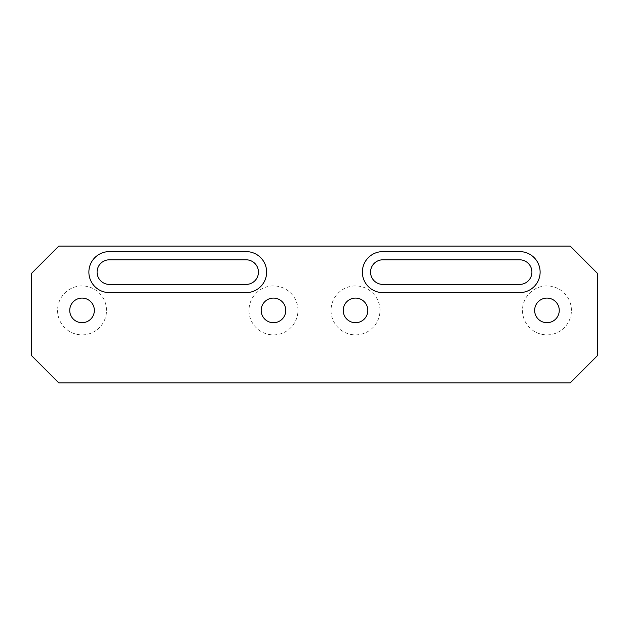 <?xml version="1.0" encoding="UTF-8"?>
<svg xmlns="http://www.w3.org/2000/svg" width="629" height="629" viewBox="0 0 629 629"><rect width="100%" height="100%" fill="white"/><g stroke="black" fill="none" stroke-linecap="round" stroke-linejoin="round"><path stroke-width="0.47" stroke-dasharray="3.15 2.36" d="M31.45 355.519L58.796 382.872L570.204 382.872L597.55 355.519L597.55 273.481L570.204 246.128L58.796 246.128L31.45 273.481L31.45 355.519M246.128 284.418A12.305 12.305 0 0 0 258.44 272.113A12.305 12.305 0 0 0 246.128 259.801L109.391 259.801A12.305 12.305 0 0 0 97.086 272.113A12.305 12.305 0 0 0 109.391 284.418L246.128 284.418M519.609 284.418A12.305 12.305 0 0 0 531.914 272.113A12.305 12.305 0 0 0 519.609 259.801L382.872 259.801A12.305 12.305 0 0 0 370.56 272.113A12.305 12.305 0 0 0 382.872 284.418L519.609 284.418M379.995 310.396A24.476 24.476 0 0 0 343.285 289.198A24.476 24.476 0 0 0 343.285 331.593A24.476 24.476 0 0 0 379.995 310.396M106.521 310.396A24.476 24.476 0 0 0 69.803 289.198A24.476 24.476 0 0 0 69.803 331.593A24.476 24.476 0 0 0 106.521 310.396M297.957 310.396A24.476 24.476 0 0 0 261.239 289.198A24.476 24.476 0 0 0 261.239 331.593A24.476 24.476 0 0 0 297.957 310.396M571.431 310.396A24.476 24.476 0 0 0 534.721 289.198A24.476 24.476 0 0 0 534.721 331.593A24.476 24.476 0 0 0 571.431 310.396M519.609 292.619A20.513 20.513 0 0 0 540.122 272.113A20.513 20.513 0 0 0 519.609 251.6L382.872 251.6A20.513 20.513 0 0 0 362.359 272.113A20.513 20.513 0 0 0 382.872 292.619L519.609 292.619M246.128 292.619A20.513 20.513 0 0 0 266.641 272.113A20.513 20.513 0 0 0 246.128 251.6L109.391 251.6A20.513 20.513 0 0 0 88.878 272.113A20.513 20.513 0 0 0 109.391 292.619L246.128 292.619M367.831 310.396A12.305 12.305 0 0 1 349.37 321.057A12.305 12.305 0 0 1 349.37 299.742A12.305 12.305 0 0 1 367.831 310.396M94.35 310.396A12.305 12.305 0 0 1 75.889 321.057A12.305 12.305 0 0 1 75.889 299.742A12.305 12.305 0 0 1 94.35 310.396M285.786 310.396A12.305 12.305 0 0 1 267.325 321.057A12.305 12.305 0 0 1 267.325 299.742A12.305 12.305 0 0 1 285.786 310.396M559.26 310.396A12.305 12.305 0 0 1 540.806 321.057A12.305 12.305 0 0 1 540.806 299.742A12.305 12.305 0 0 1 559.26 310.396"/><path stroke-width="0.94" d="M58.796 382.872L31.45 355.519L31.45 273.481L58.796 246.128L570.204 246.128L597.55 273.481L597.55 355.519L570.204 382.872L58.796 382.872M246.128 259.801A12.305 12.305 0 0 1 258.44 272.113A12.305 12.305 0 0 1 246.128 284.418L109.391 284.418A12.305 12.305 0 0 1 97.086 272.113A12.305 12.305 0 0 1 109.391 259.801L246.128 259.801M519.609 259.801A12.305 12.305 0 0 1 531.914 272.113A12.305 12.305 0 0 1 519.609 284.418L382.872 284.418A12.305 12.305 0 0 1 370.56 272.113A12.305 12.305 0 0 1 382.872 259.801L519.609 259.801M519.609 251.6A20.513 20.513 0 0 1 540.122 272.113A20.513 20.513 0 0 1 519.609 292.619L382.872 292.619A20.513 20.513 0 0 1 362.359 272.113A20.513 20.513 0 0 1 382.872 251.6L519.609 251.6M246.128 251.6A20.513 20.513 0 0 1 266.641 272.113A20.513 20.513 0 0 1 246.128 292.619L109.391 292.619A20.513 20.513 0 0 1 88.878 272.113A20.513 20.513 0 0 1 109.391 251.6L246.128 251.6M343.214 310.396A12.305 12.305 0 0 1 355.519 298.091A12.305 12.305 0 0 1 367.831 310.396A12.305 12.305 0 0 1 355.519 322.701A12.305 12.305 0 0 1 343.214 310.396M69.74 310.396A12.305 12.305 0 0 1 82.045 298.091A12.305 12.305 0 0 1 94.35 310.396A12.305 12.305 0 0 1 82.045 322.701A12.305 12.305 0 0 1 69.74 310.396M261.169 310.396A12.305 12.305 0 0 1 273.481 298.091A12.305 12.305 0 0 1 285.786 310.396A12.305 12.305 0 0 1 273.481 322.701A12.305 12.305 0 0 1 261.169 310.396M534.65 310.396A12.305 12.305 0 0 1 546.955 298.091A12.305 12.305 0 0 1 559.26 310.396A12.305 12.305 0 0 1 546.955 322.701A12.305 12.305 0 0 1 534.65 310.396"/></g></svg>
